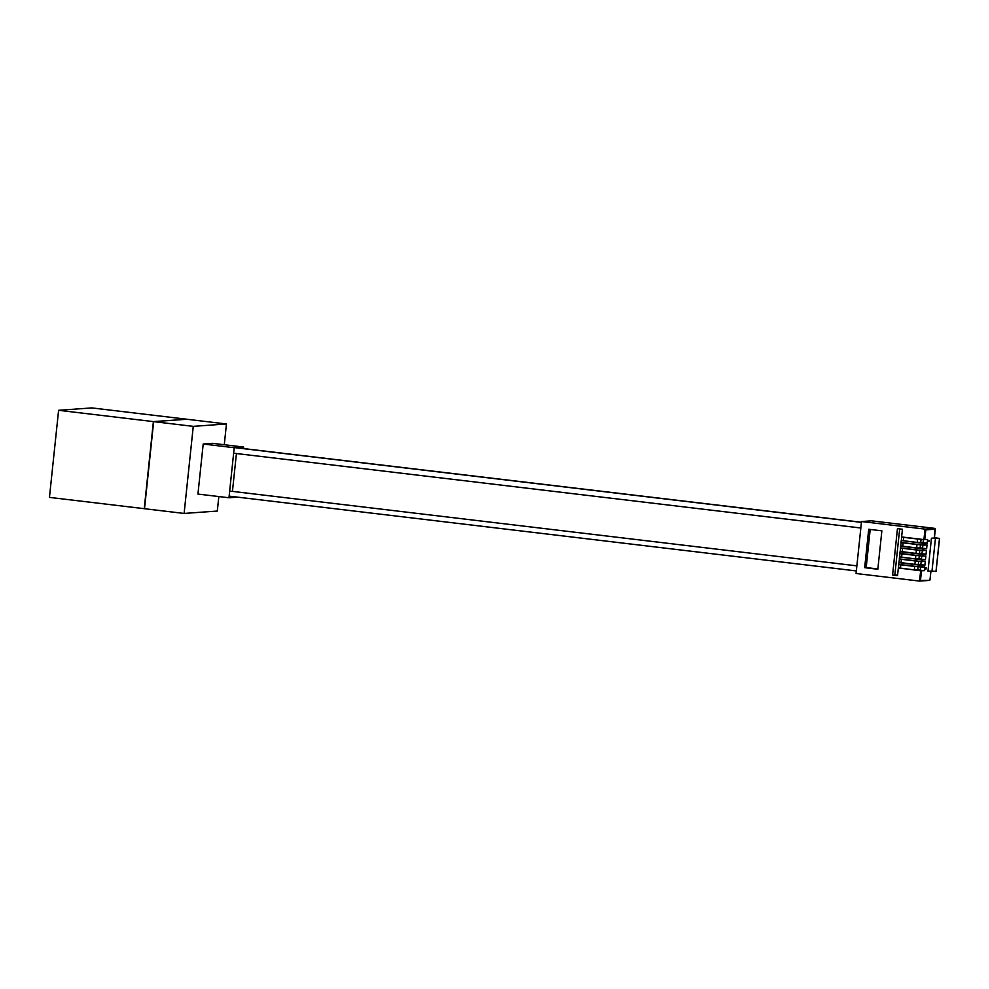 <?xml version="1.0" encoding="UTF-8"?>
<svg xmlns="http://www.w3.org/2000/svg" width="989" height="989" viewBox="0 0 989 989"><rect width="100%" height="100%" fill="white"/><g stroke="black" fill="none" stroke-linecap="round" stroke-linejoin="round"><path stroke-width="1.48" d="M226.456 423.972L186.859 419.249L153.654 421.635L144.505 508.717L184.115 513.439L193.263 426.358L226.456 423.972L224.28 444.729M218.829 496.565L217.308 511.053L184.115 513.439M153.654 421.635L193.263 426.358M153.443 421.87L144.53 508.42M243.492 448.549L243.653 447.04L212.635 443.344L203.202 444.012L197.936 494.067L228.966 497.764L237.644 497.146M186.587 419.212L91.804 407.913L58.598 410.299L49.45 497.38L144.246 508.68L153.394 421.598L186.587 419.274M243.653 447.04L234.22 447.72L228.966 497.764M234.22 447.72L203.202 444.012M58.598 410.299L153.394 421.598M236.297 454.717L232.551 490.371M925.692 569.231L925.84 567.81M925.976 567.834L925.951 568.49M925.716 568.551L925.828 569.244M926.223 567.884L925.803 569.54L926.025 567.538M925.803 569.54L925.877 567.525M927.188 543.233L927.62 539.462L923.924 539.598L925.024 529.115L861.518 521.537L856.066 573.509L919.56 581.087L920.648 570.801L924.307 570.665L924.727 566.895L921.043 567.031L921.216 565.312L924.888 565.176L925.308 561.406L921.612 561.542L921.797 559.823L925.457 559.687L925.889 555.917L922.193 556.053L922.378 554.347L926.038 554.211L926.458 550.44L922.774 550.576L922.947 548.858L926.619 548.722L927.039 544.951L923.343 545.087L923.528 543.369L927.188 543.233L921.946 542.615M931.44 538.239L927.979 571.148L936.014 571.333L939.476 538.412L931.44 538.239L934.407 538.016L934.914 528.398L871.408 520.832L861.518 521.537M929.178 541.045L928.374 541.094L929.363 540.563M921.797 559.823L900.485 557.091M922.378 554.347L900.064 551.689L899.879 553.395L922.193 556.053M922.972 545.038L922.49 548.017L916.63 547.931L900.781 545.94L901.14 542.504L903.13 542.85L902.772 546.274M923.553 539.561L923.071 542.528L917.211 542.442L901.35 540.451L901.708 537.027L903.699 537.361L903.34 540.798M899.483 557.166L899.31 558.884L921.612 561.542M922.403 550.527L921.921 553.506L916.049 553.42L900.2 551.417L900.559 547.993L902.549 548.339L902.191 551.763M925.803 529.857L925.024 529.115L934.914 528.398L935.31 529.177L925.803 529.857L924.777 539.673M921.488 570.863L920.487 580.469L929.45 580.37M920.487 580.469L919.56 581.087L920.487 580.469M921.822 556.016L921.34 558.983L915.48 558.896L899.619 556.906L899.978 553.481L901.98 553.815L901.609 557.252M923.528 543.369L902.203 540.637M922.947 548.858L900.633 546.2L900.46 547.906L922.774 550.576M921.216 565.312L898.902 562.654L898.729 564.373L921.043 567.031M901.214 540.711L901.028 542.429L923.343 545.087M920.672 566.981L920.19 569.961L914.318 569.874L898.469 567.871L898.828 564.447L900.818 564.793L900.46 568.218M921.254 561.505L920.759 564.472L914.899 564.385L899.05 562.395L899.409 558.958L901.399 559.304L901.041 562.729M899.681 528.905L894.847 574.881L892.585 575.042L897.456 528.645L902.425 529.239L901.609 536.94L923.924 539.598M920.648 570.801L899.322 568.069M898.902 562.654L899.903 562.58M900.064 551.689L901.053 551.615M900.633 546.2L901.634 546.126M928.51 541.119L929.314 541.057M939.476 538.412L934.432 537.707M935.396 538.708L931.935 571.617M894.847 574.881L897.592 575.215M920.536 544.754L920.03 548.19M916.63 547.931L916.988 544.506L903.13 542.85M916.988 544.506L920.388 544.766M921.118 539.265L920.598 542.701M917.211 542.442L917.569 539.017L903.699 537.361M917.569 539.017L920.957 539.277M916.049 553.42L916.42 549.983L902.549 548.339M916.42 549.983L919.807 550.255L919.449 553.679M868.713 529.263L881.867 530.833L877.824 569.244L864.67 567.674L868.713 529.263M892.585 575.042L897.542 575.635L898.333 568.143M919.387 555.719L918.868 559.168M915.48 558.896L915.839 555.472L901.98 553.815M915.839 555.472L919.238 555.731M914.318 569.874L914.689 566.45L900.818 564.793M914.689 566.45L918.076 566.709L917.718 570.134M914.899 564.385L915.258 560.961L901.399 559.304M915.258 560.961L918.657 561.22L918.299 564.645M870.196 529.436L866.191 567.562L877.861 568.959M866.191 567.562L864.67 567.674M924.369 543.443L924.196 545.149M923.8 548.92L923.615 550.638M923.219 554.409L923.046 556.127M922.65 559.898L922.465 561.604M922.069 565.374L921.884 567.093M929.994 579.777L930.859 571.494M920.215 559.069L925.457 559.687M921.365 548.091L926.619 548.722M920.796 553.58L926.038 554.211M919.065 570.035L924.307 570.665M919.634 564.546L924.888 565.176M856.326 570.937L229.139 496.132L856.338 570.925M229.671 491.051L856.87 565.856M235.592 447.621L861.444 522.254L235.629 447.621M234.949 447.658L861.431 522.377M233.651 453.209L860.838 528.002M929.994 579.962L930.884 571.494M919.683 581.087L929.561 580.382M934.407 538.016L935.359 528.991M936.089 571.308L939.55 538.399"/></g></svg>
